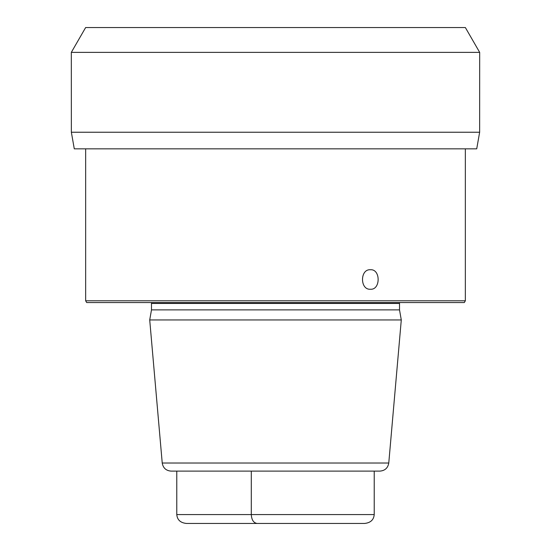 <?xml version="1.0" encoding="UTF-8"?>
<svg xmlns="http://www.w3.org/2000/svg" width="551" height="551" viewBox="0 0 551 551"><rect width="100%" height="100%" fill="white"/><g stroke="black" fill="none" stroke-linecap="round" stroke-linejoin="round"><path stroke-width="0.83" d="M176.781 471.112L176.781 514.579C177.257 519.868 180.466 522.83 186.417 523.45L364.583 523.45C370.541 522.823 373.75 519.868 374.219 514.579L374.219 471.112L379.935 471.112L171.065 471.112C166.037 470.685 163.089 467.985 162.228 463.012L388.772 463.012C387.911 467.985 384.963 470.685 379.935 471.112M340.249 523.45L230.89 523.45M210.751 523.45L320.11 523.45M176.781 514.579L251.297 514.579C251.6 519.868 253.515 522.83 257.028 523.45M374.219 514.579L251.297 514.579L251.297 471.112L374.219 471.112M162.228 463.012L149.714 319.945L401.286 319.945L388.772 463.012M401.286 319.945L399.516 309.882L151.484 309.882L149.714 319.945M465.347 300.784L85.653 300.784L86.679 302.554L464.321 302.554L465.347 300.784L465.347 148.839M370.424 289.247C359.879 290.04 359.872 268.95 370.424 269.735C380.72 268.929 380.707 290.067 370.424 289.247M71.354 132.233L479.645 132.233L476.718 148.839L74.282 148.839L71.354 132.233L71.32 52.373L479.68 52.373L465.361 27.55L479.68 52.373L479.645 132.233L479.68 52.373M465.361 27.55L85.639 27.55L71.32 52.373M151.484 309.882L151.484 303.443L399.516 303.443L399.627 302.554M399.516 309.882L399.516 303.443M151.484 303.443L151.373 302.554M85.653 300.784L85.653 148.839"/></g></svg>
